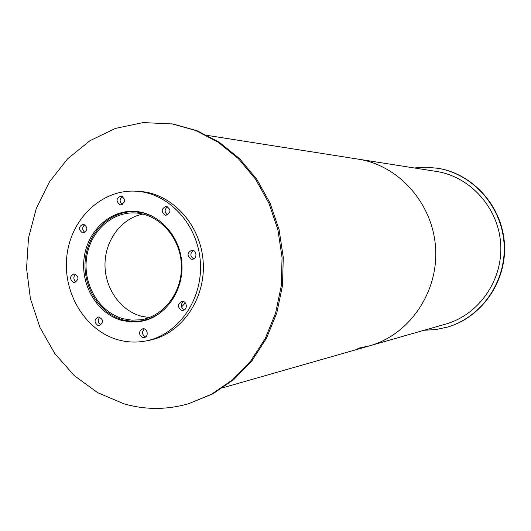 <?xml version="1.0" encoding="UTF-8"?>
<svg xmlns="http://www.w3.org/2000/svg" width="531" height="531" viewBox="0 0 531 531"><rect width="100%" height="100%" fill="white"/><g stroke="black" fill="none" stroke-linecap="round" stroke-linejoin="round"><path stroke-width="0.8" d="M142.932 214.066C121.546 218.234 105.218 240.025 104.992 264.026C104.62 288.014 120.371 310.754 141.571 316.277L149.264 317.551M123.444 318.792C100.167 312.719 83.646 286.249 86.307 259.984C88.723 233.693 109.97 212.327 133.931 212.911C157.979 213.203 179.79 236.215 181.33 263.655C183.142 291.074 164.298 316.576 140.469 319.795L131.92 320.153L123.444 318.792M151.999 215.978L143.178 212.885L134.044 211.71C109.525 211.059 87.768 232.897 85.279 259.785C82.531 286.647 99.416 313.741 123.232 319.961L131.94 321.361L140.735 320.976L149.649 318.693L158.032 314.551M133.666 321.428L141.392 321.262M134.668 211.345L126.975 212.128M122.176 320.492C98.155 314.206 81.13 286.866 83.905 259.772C86.427 232.638 108.377 210.615 133.115 211.285C157.866 211.643 180.294 235.359 181.887 263.622C183.753 291.871 164.384 318.142 139.859 321.514L130.978 321.905L122.176 320.492M84.834 224.613C81.993 227.241 82.013 229.863 84.887 232.478M82.424 232.824C78.276 229.405 78.528 226.525 83.188 224.182C88.093 227.082 88.113 229.989 83.248 232.917L82.424 232.824M122.561 196.443C119.415 199.012 119.322 201.707 122.296 204.515M120.039 204.747C115.758 201.203 116.077 198.282 121.002 195.999C125.9 199.138 125.801 202.085 120.71 204.84L120.039 204.747M167.703 206.692C164.331 209.38 164.271 212.148 167.524 214.995M165.28 215.194C160.9 211.63 161.212 208.67 166.223 206.327C171.287 209.446 171.228 212.433 166.03 215.287L165.28 215.194M193.264 250.459C189.945 253.426 190.078 256.234 193.669 258.869M191.173 259.141C186.793 255.71 187.012 252.743 191.817 250.227C197.008 249.802 197.452 259.174 192.249 259.241L191.173 259.141M183.321 301.548C180.328 304.754 180.679 307.515 184.383 309.839M181.549 310.263C177.288 307.031 177.387 304.084 181.834 301.429C186.925 300.573 188.12 309.858 182.976 310.343L181.549 310.263M144.279 328.928C141.611 332.121 142.036 334.809 145.567 336.979M142.567 337.517C138.445 334.391 138.491 331.49 142.7 328.822C147.638 327.813 149.105 336.953 144.1 337.59L142.567 337.517M99.921 317.14C97.385 320.153 97.737 322.775 100.963 324.992M98.029 325.549C93.987 322.403 94.06 319.536 98.255 316.947C103.505 319.171 103.89 322.065 99.403 325.636L98.029 325.549M75.667 274.169C73.066 276.963 73.251 279.558 76.225 281.948M73.504 282.419C69.448 279.167 69.607 276.306 73.982 273.837C79.026 276.379 79.232 279.273 74.605 282.519L73.504 282.419M144.877 341.148L147.923 340.603C180.361 335.114 205.683 299.982 203.207 262.314C201.07 224.626 171.659 192.846 138.79 191.352L135.704 191.187C101.547 189.228 70.796 218.964 66.853 256.101C62.545 293.185 85.544 331.092 118.592 339.953C127.274 342.289 136.036 342.687 144.877 341.148C177.44 335.638 202.862 300.34 200.373 262.487C198.229 224.62 168.692 192.687 135.704 191.187M185.352 302.922L181.502 306.978M188.737 403.686L213.011 393.77L233.919 379.413L252.006 360.668L266.522 338.187L276.843 312.819L282.512 285.532L283.275 257.416L279.087 229.611L270.133 203.22L256.798 179.292L239.654 158.749L219.416 142.348L196.915 130.646L173.046 124.002L143.138 122.581L115.446 128.396L89.865 140.755L67.523 158.922L49.396 181.941L36.214 208.696L28.501 237.948L26.55 268.387L30.42 298.674L39.958 327.488L54.779 353.533L74.28 375.623L97.664 392.681L123.915 403.806C145.394 409.965 167.006 409.925 188.737 403.686L211.663 394.161L232.611 379.778L250.732 360.987L265.274 338.459L275.616 313.024L281.297 285.671L282.061 257.489L277.866 229.618L268.892 203.161L255.53 179.179L238.346 158.59L218.068 142.149L195.527 130.42L171.613 123.763M424.15 330.249L435.858 329.585L447.819 326.99C481.989 317.073 506.846 281.271 504.45 243.888C502.273 206.486 473.234 173.982 438.115 168.3L425.922 167.185L414.22 167.955M447.374 327.123C481.584 317.193 506.468 281.35 504.072 243.908C501.888 206.459 472.816 173.909 437.65 168.227M357.781 348.329L369.583 345.84C409.242 334.776 438.447 292.495 435.593 248.096C433.011 203.685 398.874 165.28 358.159 159.134L436.316 171.433C470.333 176.591 498.596 207.953 500.693 244.114C503.016 280.262 478.789 314.837 445.655 324.102L369.583 345.84C409.242 334.776 438.447 292.495 435.593 248.096C433.011 203.685 398.874 165.28 358.159 159.134L207.515 135.432M140.735 320.976L145.653 320.259M134.044 211.71L139.016 211.823M222.947 387.736L369.583 345.84"/></g></svg>
